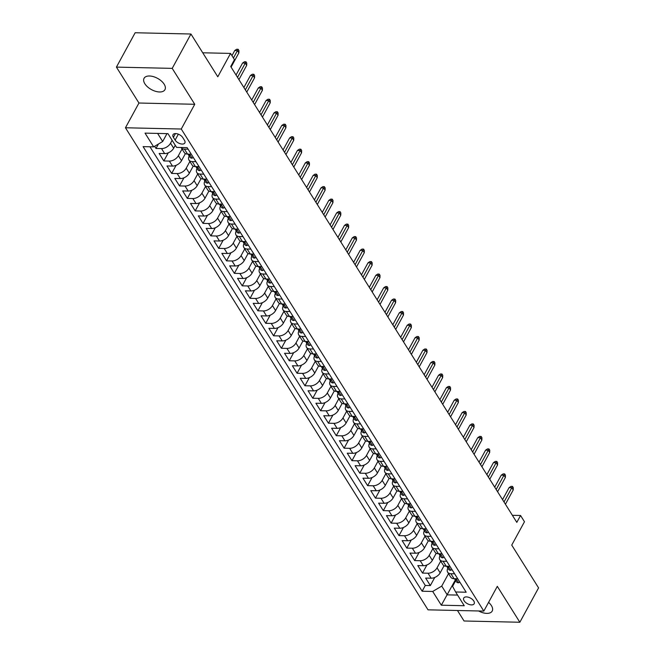 <?xml version="1.0" encoding="UTF-8"?>
<svg xmlns="http://www.w3.org/2000/svg" width="655" height="655" viewBox="0 0 655 655"><rect width="100%" height="100%" fill="white"/><g stroke="black" fill="none" stroke-linecap="round" stroke-linejoin="round"><path stroke-width="0.98" d="M478.641 610.976A11.888 6.394 -151.4 0 0 492.192 611.074A11.888 6.394 -151.4 0 0 491.406 605.605A11.888 6.394 -151.4 0 0 488.573 602.371M164.159 84.2A11.888 6.394 -151.4 0 0 153.45 76.651A11.888 6.394 -151.4 0 0 144.067 78.289A11.888 6.394 -151.4 0 0 144.853 83.766A11.888 6.394 -151.4 0 0 155.562 91.315A11.888 6.394 -151.4 0 0 164.945 89.669A11.888 6.394 -151.4 0 0 164.159 84.2M473.778 601.012A5.944 3.201 -151.4 0 0 468.431 597.237A5.944 3.201 -151.4 0 0 463.732 598.056A5.944 3.201 -151.4 0 0 464.125 600.791A5.944 3.201 -151.4 0 0 469.479 604.573A5.944 3.201 -151.4 0 0 474.171 603.746A5.944 3.201 -151.4 0 0 473.778 601.012M457.46 610.493L464.051 620.989L519.849 622.25L538.582 587.887L511.735 545.107L524.475 521.74L520.561 515.493L512.382 515.313M125.457 127.766L428.018 609.83L483.824 611.09L181.263 129.027L125.457 127.766L138.95 103.023L194.748 104.284L172.216 68.374L116.418 67.113L138.95 103.023M116.418 67.113L135.151 32.75L190.949 34.011L217.796 76.782L230.544 53.415L202.739 52.785M172.216 68.374L190.949 34.011M154.637 146.286L156.005 148.464L158.412 144.043M175.27 145.295L173.673 148.218A7.434 4.519 147.9 0 1 164.642 153.581L159.14 153.458L163.84 160.95L168.269 152.828M185.398 153.581L181.509 160.712A7.434 4.519 -32.1 0 1 172.478 166.075L166.976 165.952L171.675 173.444L176.105 165.322M193.233 166.075L189.352 173.198A7.434 4.519 -32.1 0 1 180.322 178.561L174.811 178.438L179.519 185.93L183.949 177.808M201.077 178.561L197.188 185.684A7.434 4.519 -32.1 0 1 188.157 191.047L182.655 190.924L187.355 198.416L191.784 190.294M208.912 191.047L205.023 198.178A7.434 4.519 -32.1 0 1 195.992 203.541L190.49 203.418L195.198 210.91L199.619 202.788M216.748 203.541L212.867 210.664A7.434 4.519 -32.1 0 1 203.836 216.027L198.326 215.904L203.034 223.396L207.463 215.274M224.591 216.027L220.702 223.15A7.434 4.519 -32.1 0 1 211.671 228.513L206.169 228.39L210.869 235.882L215.298 227.768M232.427 228.513L228.538 235.644A7.434 4.519 -32.1 0 1 219.515 241.007L214.005 240.884L218.713 248.376L223.134 240.254M240.262 241.007L236.381 248.13A7.434 4.519 -32.1 0 1 227.351 253.493L221.848 253.37L226.548 260.862L230.978 252.74M248.106 253.493L244.217 260.616A7.434 4.519 -32.1 0 1 235.186 265.979L229.684 265.856L234.384 273.348L238.813 265.234M255.941 265.987L252.06 273.11A7.434 4.519 -32.1 0 1 243.03 278.473L237.519 278.35L242.227 285.842L246.657 277.72M263.777 278.473L259.896 285.596A7.434 4.519 -32.1 0 1 250.865 290.959L245.363 290.836L250.063 298.328L254.492 290.206M271.62 290.959L267.731 298.082A7.434 4.519 -32.1 0 1 258.7 303.445L253.198 303.322L257.898 310.814L262.327 302.7M279.456 303.453L275.575 310.576A7.434 4.519 -32.1 0 1 266.544 315.939L261.034 315.816L265.742 323.308L270.171 315.186M287.291 315.939L283.41 323.062A7.434 4.519 -32.1 0 1 274.38 328.425L268.877 328.302L273.577 335.794L278.007 327.672M295.135 328.425L291.246 335.556A7.434 4.519 -32.1 0 1 282.215 340.911L276.713 340.788L281.413 348.28L285.842 340.166M302.97 340.919L299.089 348.042A7.434 4.519 -32.1 0 1 290.059 353.405L284.548 353.282L289.256 360.774L293.686 352.652M310.814 353.405L306.925 360.528A7.434 4.519 -32.1 0 1 297.894 365.891L292.392 365.768L297.092 373.26L301.521 365.138M318.649 365.891L314.76 373.023A7.434 4.519 -32.1 0 1 305.729 378.377L300.227 378.254L304.935 385.746L309.356 377.632M326.485 378.385L322.604 385.508A7.434 4.519 -32.1 0 1 313.573 390.871L308.063 390.748L312.771 398.24L317.2 390.118M334.328 390.871L330.439 397.994A7.434 4.519 -32.1 0 1 321.409 403.357L315.906 403.234L320.606 410.726L325.036 402.604M342.164 403.357L338.275 410.488A7.434 4.519 -32.1 0 1 329.252 415.843L323.742 415.72L328.45 423.212L332.871 415.098M349.999 415.851L346.118 422.974A7.434 4.519 -32.1 0 1 337.088 428.337L331.586 428.214L336.285 435.706L340.715 427.584M357.843 428.337L353.954 435.46A7.434 4.519 -32.1 0 1 344.923 440.823L339.421 440.7L344.121 448.192L348.55 440.07M365.678 440.823L361.797 447.954A7.434 4.519 -32.1 0 1 352.767 453.309L347.256 453.186L351.964 460.678L356.394 452.564M373.514 453.317L369.633 460.44A7.434 4.519 -32.1 0 1 360.602 465.803L355.1 465.68L359.8 473.172L364.229 465.05M381.357 465.803L377.468 472.926A7.434 4.519 -32.1 0 1 368.438 478.289L362.935 478.166L367.635 485.658L372.065 477.536M389.193 478.289L385.312 485.421A7.434 4.519 -32.1 0 1 376.281 490.775L370.771 490.652L375.479 498.144L379.908 490.03M397.028 490.783L393.147 497.906A7.434 4.519 -32.1 0 1 384.117 503.269L378.615 503.146L383.314 510.638L387.744 502.516M404.872 503.269L400.983 510.392A7.434 4.519 -32.1 0 1 391.952 515.755L386.45 515.632L391.15 523.124L395.579 515.002M412.707 515.755L408.826 522.886A7.434 4.519 -32.1 0 1 399.796 528.241L394.285 528.118L398.993 535.618L403.423 527.496M420.551 528.249L416.662 535.372A7.434 4.519 -32.1 0 1 407.631 540.735L402.129 540.612L406.829 548.104L411.258 539.982M428.386 540.735L424.497 547.858A7.434 4.519 -32.1 0 1 415.466 553.221L409.964 553.098L414.672 560.59L419.094 552.468M436.222 553.221L432.341 560.352A7.434 4.519 -32.1 0 1 423.31 565.715L417.8 565.584L422.508 573.084L426.937 564.962M230.544 53.415L234.457 59.662L230.716 66.532L516.811 522.371L520.561 515.493M173.395 137.345L175.122 140.088A5.756 3.095 -151.4 0 0 180.305 143.748A5.756 3.095 -151.4 0 0 184.849 142.954A5.756 3.095 -151.4 0 0 184.473 140.301L182.745 137.55A5.756 3.095 -151.4 0 0 177.562 133.898A5.756 3.095 -151.4 0 0 173.018 134.693A5.756 3.095 -151.4 0 0 173.395 137.345L175.45 133.579M455.7 580.641L452.589 586.348L455.626 591.981L466.18 592.226L187.133 147.629L176.58 147.383L167.958 133.653L145.033 133.129L153.655 146.867L143.101 146.63L422.147 591.228L432.701 591.465L441.732 586.102L447.218 594.846L457.567 595.084M455.626 591.981L464.248 605.719L441.323 605.204L432.701 591.465M440.7 561.122L437.041 567.844A7.434 4.519 147.9 0 1 428.01 573.207L422.508 573.084M444.065 565.715L440.176 572.838L437.041 567.844M432.865 548.636L429.205 555.35A7.434 4.519 147.9 0 1 420.174 560.713L414.672 560.59M425.029 536.15L421.361 542.864A7.434 4.519 147.9 0 1 412.331 548.227L406.829 548.104M417.186 523.656L413.526 530.378A7.434 4.519 147.9 0 1 404.495 535.741L398.993 535.618M409.35 511.17L405.691 517.884A7.434 4.519 147.9 0 1 396.66 523.247L391.15 523.124M401.515 498.684L397.847 505.398A7.434 4.519 147.9 0 1 388.816 510.761L383.314 510.638M393.671 486.19L390.012 492.912A7.434 4.519 147.9 0 1 380.981 498.275L375.479 498.144M385.836 473.704L382.176 480.418A7.434 4.519 147.9 0 1 373.145 485.781L367.635 485.658M378 461.218L374.332 467.932A7.434 4.519 147.9 0 1 365.302 473.295L359.8 473.172M370.157 448.724L366.497 455.446A7.434 4.519 147.9 0 1 357.466 460.809L351.964 460.678M362.321 436.238L358.662 442.952A7.434 4.519 147.9 0 1 349.631 448.315L344.121 448.192M354.486 423.752L350.818 430.466A7.434 4.519 147.9 0 1 341.787 435.829L336.285 435.706M346.642 411.258L342.983 417.98A7.434 4.519 147.9 0 1 333.952 423.343L328.45 423.212M338.807 398.772L335.147 405.486A7.434 4.519 147.9 0 1 326.116 410.849L320.606 410.726M330.963 386.286L327.303 393A7.434 4.519 147.9 0 1 318.273 398.363L312.771 398.24M323.128 373.792L319.468 380.514A7.434 4.519 147.9 0 1 310.437 385.877L304.935 385.746M315.292 361.306L311.624 368.02A7.434 4.519 147.9 0 1 302.594 373.383L297.092 373.26M307.449 348.82L303.789 355.534A7.434 4.519 147.9 0 1 294.758 360.897L289.256 360.774M299.613 336.326L295.954 343.048A7.434 4.519 147.9 0 1 286.923 348.411L281.413 348.28M291.778 323.84L288.11 330.554A7.434 4.519 147.9 0 1 279.079 335.917L273.577 335.794M283.934 311.354L280.274 318.068A7.434 4.519 147.9 0 1 271.244 323.431L265.742 323.308M276.099 298.86L272.439 305.582A7.434 4.519 147.9 0 1 263.408 310.945L257.898 310.814M268.263 286.374L264.595 293.088A7.434 4.519 147.9 0 1 255.565 298.451L250.063 298.328M260.42 273.888L256.76 280.602A7.434 4.519 147.9 0 1 247.729 285.965L242.227 285.842M252.584 261.394L248.925 268.116A7.434 4.519 147.9 0 1 239.894 273.479L234.384 273.348M244.749 248.908L241.081 255.622A7.434 4.519 147.9 0 1 232.05 260.985L226.548 260.862M236.905 236.422L233.245 243.136A7.434 4.519 147.9 0 1 224.215 248.499L218.713 248.376M229.07 223.928L225.41 230.65A7.434 4.519 147.9 0 1 216.379 236.013L210.869 235.882M221.226 211.442L217.566 218.156A7.434 4.519 147.9 0 1 208.536 223.519L203.034 223.396M213.391 198.956L209.731 205.67A7.434 4.519 147.9 0 1 200.7 211.033L195.198 210.91M205.555 186.462L201.887 193.184A7.434 4.519 147.9 0 1 192.857 198.547L187.355 198.416M197.712 173.976L194.052 180.69A7.434 4.519 147.9 0 1 185.021 186.053L179.519 185.93M189.876 161.49L186.216 168.204A7.434 4.519 147.9 0 1 177.186 173.567L171.675 173.444M182.041 148.996L178.373 155.718A7.434 4.519 147.9 0 1 169.342 161.081L163.84 160.95M172.134 140.301L170.537 143.224A7.434 4.519 147.9 0 1 161.507 148.587L156.005 148.464M149.97 146.785L425.292 585.455L430.343 585.57L434.773 577.448M440.176 572.838A7.434 4.519 -32.1 0 1 431.146 578.201L425.644 578.078L430.343 585.57M191.252 154.187L187.567 154.105A7.434 4.519 147.9 0 1 184.268 152.549L181.132 147.555A7.434 4.519 147.9 0 1 181.091 147.49M188.116 149.193L184.432 149.111A7.434 4.519 147.9 0 1 181.132 147.555M195.96 161.679L192.267 161.597A7.434 4.519 147.9 0 1 188.976 160.049A7.434 4.519 147.9 0 1 189.197 156.029M188.976 160.049L192.111 165.044A7.434 4.519 -32.1 0 0 195.403 166.591L199.095 166.673M203.795 174.165L200.111 174.083A7.434 4.519 147.9 0 1 196.811 172.535A7.434 4.519 147.9 0 1 197.032 168.515M196.811 172.535L199.947 177.53A7.434 4.519 -32.1 0 0 203.238 179.077L206.931 179.159M211.631 186.659L207.946 186.577A7.434 4.519 147.9 0 1 204.647 185.021A7.434 4.519 147.9 0 1 204.876 181.009M204.647 185.021L207.782 190.016A7.434 4.519 -32.1 0 0 211.082 191.571L214.766 191.653M219.474 199.145L215.782 199.063A7.434 4.519 147.9 0 1 212.49 197.515A7.434 4.519 147.9 0 1 212.711 193.495M212.49 197.515L215.626 202.51A7.434 4.519 -32.1 0 0 218.917 204.057L222.61 204.139M227.31 211.631L223.625 211.549A7.434 4.519 147.9 0 1 220.326 210.001A7.434 4.519 147.9 0 1 220.547 205.981M220.326 210.001L223.461 214.996A7.434 4.519 -32.1 0 0 226.761 216.543L230.445 216.625M235.145 224.125L231.461 224.043A7.434 4.519 147.9 0 1 228.161 222.487A7.434 4.519 147.9 0 1 228.39 218.475M228.161 222.487L231.297 227.49A7.434 4.519 -32.1 0 0 234.596 229.037L238.281 229.119M242.989 236.611L239.296 236.529A7.434 4.519 147.9 0 1 236.005 234.981A7.434 4.519 147.9 0 1 236.226 230.961M236.005 234.981L239.14 239.976A7.434 4.519 -32.1 0 0 242.432 241.523L246.124 241.605M250.824 249.096L247.14 249.015A7.434 4.519 147.9 0 1 243.84 247.467A7.434 4.519 147.9 0 1 244.069 243.447M243.84 247.467L246.976 252.462A7.434 4.519 -32.1 0 0 250.275 254.009L253.96 254.099M258.659 261.591L254.975 261.509A7.434 4.519 147.9 0 1 251.684 259.953A7.434 4.519 147.9 0 1 251.905 255.941M251.684 259.953L254.82 264.956A7.434 4.519 -32.1 0 0 258.111 266.503L261.795 266.585M266.503 274.077L262.811 273.995A7.434 4.519 147.9 0 1 259.519 272.447A7.434 4.519 147.9 0 1 259.74 268.427M259.519 272.447L262.655 277.442A7.434 4.519 -32.1 0 0 265.946 278.989L269.639 279.071M274.339 286.562L270.654 286.481A7.434 4.519 147.9 0 1 267.355 284.933A7.434 4.519 147.9 0 1 267.584 280.913M267.355 284.933L270.49 289.928A7.434 4.519 -32.1 0 0 273.79 291.475L277.474 291.565M282.182 299.057L278.49 298.975A7.434 4.519 147.9 0 1 275.198 297.419A7.434 4.519 147.9 0 1 275.419 293.407M275.198 297.419L278.334 302.422A7.434 4.519 -32.1 0 0 281.625 303.969L285.31 304.051M290.018 311.543L286.325 311.461A7.434 4.519 147.9 0 1 283.034 309.913A7.434 4.519 147.9 0 1 283.255 305.893M283.034 309.913L286.169 314.908A7.434 4.519 -32.1 0 0 289.461 316.455L293.153 316.537M297.853 324.029L294.169 323.947A7.434 4.519 147.9 0 1 290.869 322.399A7.434 4.519 147.9 0 1 291.098 318.379M290.869 322.399L294.005 327.394A7.434 4.519 -32.1 0 0 297.305 328.941L300.989 329.031M305.697 336.523L302.004 336.441A7.434 4.519 147.9 0 1 298.713 334.885A7.434 4.519 147.9 0 1 298.934 330.873M298.713 334.885L301.849 339.888A7.434 4.519 -32.1 0 0 305.14 341.435L308.832 341.517M313.532 349.009L309.848 348.927A7.434 4.519 147.9 0 1 306.548 347.379A7.434 4.519 147.9 0 1 306.769 343.359M306.548 347.379L309.684 352.374A7.434 4.519 -32.1 0 0 312.975 353.921L316.668 354.003M321.368 361.494L317.683 361.413A7.434 4.519 147.9 0 1 314.384 359.865A7.434 4.519 147.9 0 1 314.613 355.845M314.384 359.865L317.519 364.86A7.434 4.519 -32.1 0 0 320.819 366.407L324.503 366.497M329.211 373.989L325.519 373.907A7.434 4.519 147.9 0 1 322.227 372.351A7.434 4.519 147.9 0 1 322.448 368.339M322.227 372.351L325.363 377.354A7.434 4.519 -32.1 0 0 328.654 378.901L332.347 378.983M337.047 386.475L333.362 386.393A7.434 4.519 147.9 0 1 330.063 384.845A7.434 4.519 147.9 0 1 330.284 380.825M330.063 384.845L333.198 389.84A7.434 4.519 -32.1 0 0 336.498 391.387L340.182 391.469M344.882 398.96L341.198 398.879A7.434 4.519 147.9 0 1 337.898 397.331A7.434 4.519 147.9 0 1 338.127 393.311M337.898 397.331L341.034 402.326A7.434 4.519 -32.1 0 0 344.334 403.873L348.018 403.963M352.726 411.455L349.033 411.373A7.434 4.519 147.9 0 1 345.742 409.817A7.434 4.519 147.9 0 1 345.963 405.805M345.742 409.817L348.878 414.82A7.434 4.519 -32.1 0 0 352.169 416.367L355.861 416.449M360.561 423.941L356.877 423.859A7.434 4.519 147.9 0 1 353.577 422.311A7.434 4.519 147.9 0 1 353.806 418.291M353.577 422.311L356.713 427.306A7.434 4.519 -32.1 0 0 360.013 428.853L363.697 428.935M368.397 436.426L364.712 436.345A7.434 4.519 147.9 0 1 361.421 434.797A7.434 4.519 147.9 0 1 361.642 430.777M361.421 434.797L364.557 439.792A7.434 4.519 -32.1 0 0 367.848 441.339L371.532 441.429M376.24 448.921L372.548 448.839A7.434 4.519 147.9 0 1 369.256 447.283A7.434 4.519 147.9 0 1 369.477 443.271M369.256 447.283L372.392 452.286A7.434 4.519 -32.1 0 0 375.683 453.833L379.376 453.915M384.076 461.407L380.391 461.325A7.434 4.519 147.9 0 1 377.092 459.777A7.434 4.519 147.9 0 1 377.321 455.757M377.092 459.777L380.227 464.772A7.434 4.519 -32.1 0 0 383.527 466.319L387.211 466.401M391.919 473.892L388.227 473.811A7.434 4.519 147.9 0 1 384.935 472.263A7.434 4.519 147.9 0 1 385.156 468.243M384.935 472.263L388.071 477.258A7.434 4.519 -32.1 0 0 391.363 478.805L395.047 478.895M399.755 486.387L396.062 486.305A7.434 4.519 147.9 0 1 392.771 484.749A7.434 4.519 147.9 0 1 392.992 480.737M392.771 484.749L395.907 489.752A7.434 4.519 -32.1 0 0 399.198 491.299L402.89 491.381M407.59 498.873L403.906 498.791A7.434 4.519 147.9 0 1 400.606 497.243A7.434 4.519 147.9 0 1 400.835 493.223M400.606 497.243L403.742 502.238A7.434 4.519 -32.1 0 0 407.042 503.785L410.726 503.867M415.434 511.358L411.741 511.277A7.434 4.519 147.9 0 1 408.45 509.729A7.434 4.519 147.9 0 1 408.671 505.709M408.45 509.729L411.586 514.724A7.434 4.519 -32.1 0 0 414.877 516.271L418.57 516.361M423.269 523.853L419.585 523.771A7.434 4.519 147.9 0 1 416.285 522.215A7.434 4.519 147.9 0 1 416.506 518.203M416.285 522.215L419.421 527.218A7.434 4.519 -32.1 0 0 422.712 528.765L426.405 528.847M431.105 536.339L427.42 536.257A7.434 4.519 147.9 0 1 424.121 534.709A7.434 4.519 147.9 0 1 424.35 530.689M424.121 534.709L427.257 539.704A7.434 4.519 -32.1 0 0 430.556 541.251L434.24 541.333M438.948 548.825L435.256 548.743A7.434 4.519 147.9 0 1 431.964 547.195A7.434 4.519 147.9 0 1 432.185 543.175M431.964 547.195L435.1 552.19A7.434 4.519 -32.1 0 0 438.392 553.737L442.084 553.827M446.784 561.319L443.099 561.237A7.434 4.519 147.9 0 1 439.8 559.681A7.434 4.519 147.9 0 1 440.021 555.669M439.8 559.681L442.936 564.684A7.434 4.519 -32.1 0 0 446.235 566.231L449.919 566.313M454.619 573.805L450.935 573.723A7.434 4.519 147.9 0 1 447.635 572.175A7.434 4.519 147.9 0 1 447.864 568.155M447.635 572.175L450.771 577.17A7.434 4.519 -32.1 0 0 454.071 578.717L457.755 578.799M157.609 133.415L162.686 141.505L153.655 146.867M166.984 133.628L162.686 141.505M194.748 104.284L181.263 129.027M519.849 622.25L497.309 586.348L483.824 611.09M455.307 580.011L441.323 605.204M448.544 573.616L441.732 586.102M425.292 585.455L422.147 591.228M233.426 58.008L237.462 50.599L234.752 50.533L236.643 49.264L238.15 49.297L237.462 50.599L238.878 52.842L231.084 67.129M234.752 50.533L231.952 55.667M238.15 49.297L238.936 50.541L238.878 52.842M193.331 157.495L192.021 158.191A4.921 2.997 147.9 0 1 189.909 157.167L188.419 154.793A4.921 2.997 -32.1 0 0 189.492 155.62L189.925 155.538M189.819 155.022L189.492 155.62L188.55 154.121M188.165 154.113A4.921 2.997 -32.1 0 0 188.419 154.793M237.511 77.372L245.306 63.085L242.587 63.027L244.479 61.75L245.985 61.783L245.306 63.085L246.714 65.336L238.928 79.615M242.587 63.027L236.046 75.03M245.985 61.783L246.771 63.036L246.714 65.336M201.167 169.989L199.857 170.677A4.921 2.997 147.9 0 1 197.753 169.653L196.263 167.279A4.921 2.997 -32.1 0 0 197.327 168.114L197.761 168.032M197.654 167.508L197.327 168.114L196.385 166.616M196.001 166.607A4.921 2.997 -32.1 0 0 196.263 167.279M245.355 89.858L253.141 75.579L250.431 75.513L252.314 74.236L253.829 74.277L253.141 75.579L254.549 77.822L246.763 92.109M250.431 75.513L243.881 87.516M253.829 74.277L254.607 75.521L254.549 77.822M209.011 182.475L207.692 183.171A4.921 2.997 147.9 0 1 205.588 182.147L204.098 179.773A4.921 2.997 -32.1 0 0 205.171 180.6L205.605 180.518M205.498 180.002L205.171 180.6L204.229 179.102M203.836 179.093A4.921 2.997 -32.1 0 0 204.098 179.773M253.19 102.352L260.977 88.065L258.267 87.999L260.158 86.73L261.664 86.763L260.977 88.065L262.393 90.308L254.598 104.595M258.267 87.999L251.725 100.002M261.664 86.763L262.45 88.007L262.393 90.308M216.846 194.961L215.536 195.657A4.921 2.997 147.9 0 1 213.424 194.633L211.933 192.259A4.921 2.997 -32.1 0 0 213.006 193.086L213.44 193.004M213.333 192.488L213.006 193.086L212.064 191.588M211.68 191.579A4.921 2.997 -32.1 0 0 211.933 192.259M261.034 114.838L268.82 100.551L266.102 100.493L267.993 99.216L269.5 99.249L268.82 100.551L270.228 102.802L262.442 117.081M266.102 100.493L259.56 112.496M269.5 99.249L270.286 100.502L270.228 102.802M224.681 207.455L223.371 208.143A4.921 2.997 147.9 0 1 221.267 207.119L219.777 204.745A4.921 2.997 -32.1 0 0 220.841 205.58L221.275 205.498M221.169 204.974L220.841 205.58L219.9 204.082M219.515 204.073A4.921 2.997 -32.1 0 0 219.777 204.745M268.869 127.324L276.656 113.045L273.946 112.979L275.837 111.702L277.343 111.743L276.656 113.045L278.064 115.288L270.278 129.575M273.946 112.979L267.396 124.982M277.343 111.743L278.121 112.987L278.064 115.288M232.525 219.941L231.207 220.637A4.921 2.997 147.9 0 1 229.103 219.613L227.612 217.239A4.921 2.997 -32.1 0 0 228.685 218.066L229.119 217.984M229.013 217.468L228.685 218.066L227.744 216.568M227.351 216.559A4.921 2.997 -32.1 0 0 227.612 217.239M276.705 139.818L284.491 125.531L281.781 125.465L283.672 124.196L285.179 124.229L284.491 125.531L285.907 127.774L278.121 142.061M281.781 125.465L275.239 137.468M285.179 124.229L285.965 125.473L285.907 127.774M240.36 232.427L239.05 233.123A4.921 2.997 147.9 0 1 236.938 232.099L235.448 229.725A4.921 2.997 -32.1 0 0 236.52 230.552L236.954 230.47M236.848 229.954L236.52 230.552L235.579 229.053M235.194 229.045A4.921 2.997 -32.1 0 0 235.448 229.725M284.548 152.304L292.335 138.017L289.616 137.959L291.508 136.682L293.014 136.715L292.335 138.017L293.743 140.268L285.957 154.547M289.616 137.959L283.075 149.962M293.014 136.715L293.8 137.968L293.743 140.268M248.204 244.921L246.886 245.609A4.921 2.997 147.9 0 1 244.782 244.585L243.292 242.211A4.921 2.997 -32.1 0 0 244.356 243.046L244.79 242.964M244.683 242.44L244.356 243.046L243.423 241.548M243.03 241.539A4.921 2.997 -32.1 0 0 243.292 242.211M292.384 164.79L300.17 150.511L297.46 150.445L299.351 149.168L300.858 149.209L300.17 150.511L301.587 152.754L293.792 167.041M297.46 150.445L290.91 162.448M300.858 149.209L301.644 150.453L301.587 152.754M256.04 257.407L254.73 258.103A4.921 2.997 147.9 0 1 252.617 257.079L251.127 254.705A4.921 2.997 -32.1 0 0 252.2 255.532L252.633 255.45M252.527 254.934L252.2 255.532L251.258 254.034M250.873 254.025A4.921 2.997 -32.1 0 0 251.127 254.705M300.219 177.284L308.014 162.997L305.296 162.931L307.187 161.662L308.693 161.695L308.014 162.997L309.422 165.24L301.636 179.527M305.296 162.931L298.754 174.934M308.693 161.695L309.479 162.939L309.422 165.24M263.875 269.893L262.565 270.589A4.921 2.997 147.9 0 1 260.453 269.565L258.971 267.191A4.921 2.997 -32.1 0 0 260.035 268.018L260.469 267.936M260.363 267.42L260.035 268.018L259.093 266.519M258.709 266.511A4.921 2.997 -32.1 0 0 258.971 267.191M308.063 189.77L315.849 175.483L313.131 175.425L315.022 174.148L316.537 174.181L315.849 175.483L317.257 177.734L309.471 192.013M313.131 175.425L306.589 187.428M316.537 174.181L317.315 175.434L317.257 177.734M271.719 282.387L270.4 283.075A4.921 2.997 147.9 0 1 268.296 282.051L266.806 279.677A4.921 2.997 -32.1 0 0 267.87 280.512L268.313 280.43M268.198 279.906L267.87 280.512L266.937 279.014M266.544 279.005A4.921 2.997 -32.1 0 0 266.806 279.677M315.898 202.256L323.685 187.977L320.975 187.911L322.866 186.634L324.372 186.675L323.685 187.977L325.101 190.22L317.307 204.507M320.975 187.911L314.425 199.914M324.372 186.675L325.158 187.919L325.101 190.22M279.554 294.873L278.244 295.569A4.921 2.997 147.9 0 1 276.132 294.545L274.642 292.171A4.921 2.997 -32.1 0 0 275.714 292.998L276.148 292.916M276.042 292.4L275.714 292.998L274.773 291.5M274.388 291.491A4.921 2.997 -32.1 0 0 274.642 292.171M323.734 214.75L331.528 200.463L328.81 200.397L330.701 199.128L332.208 199.161L331.528 200.463L332.936 202.706L325.15 216.993M328.81 200.397L322.268 212.4M332.208 199.161L332.994 200.405L332.936 202.706M287.389 307.359L286.079 308.055A4.921 2.997 147.9 0 1 283.967 307.031L282.485 304.657A4.921 2.997 -32.1 0 0 283.549 305.484L283.983 305.402M283.877 304.886L283.549 305.484L282.608 303.985M282.223 303.977A4.921 2.997 -32.1 0 0 282.485 304.657M331.577 227.236L339.364 212.949L336.645 212.891L338.537 211.614L340.051 211.647L339.364 212.949L340.772 215.2L332.986 229.487M336.645 212.891L330.104 224.894M340.051 211.647L340.829 212.9L340.772 215.2M295.233 319.853L293.915 320.541A4.921 2.997 147.9 0 1 291.811 319.517L290.321 317.143A4.921 2.997 -32.1 0 0 291.393 317.978L291.827 317.896M291.721 317.372L291.393 317.978L290.452 316.48M290.059 316.471A4.921 2.997 -32.1 0 0 290.321 317.143M339.413 239.722L347.199 225.443L344.489 225.377L346.38 224.1L347.887 224.141L347.199 225.443L348.616 227.686L340.821 241.973M344.489 225.377L337.939 237.38M347.887 224.141L348.673 225.385L348.616 227.686M303.069 332.339L301.758 333.035A4.921 2.997 147.9 0 1 299.646 332.011L298.156 329.637A4.921 2.997 -32.1 0 0 299.229 330.464L299.662 330.382M299.556 329.866L299.229 330.464L298.287 328.966M297.902 328.957A4.921 2.997 -32.1 0 0 298.156 329.637M347.248 252.216L355.043 237.929L352.325 237.863L354.216 236.594L355.722 236.627L355.043 237.929L356.451 240.172L348.665 254.459M352.325 237.863L345.783 249.866M355.722 236.627L356.508 237.871L356.451 240.172M310.904 344.825L309.594 345.521A4.921 2.997 147.9 0 1 307.49 344.497L306 342.123A4.921 2.997 -32.1 0 0 307.064 342.95L307.498 342.868M307.392 342.352L307.064 342.95L306.122 341.452M305.738 341.443A4.921 2.997 -32.1 0 0 306 342.123M355.092 264.702L362.878 250.415L360.168 250.357L362.051 249.08L363.566 249.113L362.878 250.415L364.286 252.666L356.5 266.953M360.168 250.357L353.618 262.36M363.566 249.113L364.344 250.366L364.286 252.666M318.748 357.319L317.429 358.007A4.921 2.997 147.9 0 1 315.325 356.983L313.835 354.617A4.921 2.997 -32.1 0 0 314.908 355.444L315.342 355.362M315.235 354.838L314.908 355.444L313.966 353.946M313.573 353.937A4.921 2.997 -32.1 0 0 313.835 354.617M362.927 277.188L370.714 262.909L368.004 262.843L369.895 261.566L371.401 261.607L370.714 262.909L372.13 265.152L364.336 279.439M368.004 262.843L361.462 274.846M371.401 261.607L372.187 262.851L372.13 265.152M326.583 369.805L325.273 370.501A4.921 2.997 147.9 0 1 323.161 369.477L321.671 367.103A4.921 2.997 -32.1 0 0 322.743 367.93L323.177 367.848M323.071 367.332L322.743 367.93L321.802 366.432M321.417 366.423A4.921 2.997 -32.1 0 0 321.671 367.103M370.771 289.682L378.557 275.395L375.839 275.329L377.73 274.06L379.237 274.093L378.557 275.395L379.965 277.638L372.179 291.925M375.839 275.329L369.297 287.332M379.237 274.093L380.023 275.337L379.965 277.638M334.418 382.291L333.108 382.987A4.921 2.997 147.9 0 1 331.004 381.963L329.514 379.589A4.921 2.997 -32.1 0 0 330.578 380.416L331.012 380.342M330.906 379.818L330.578 380.416L329.637 378.918M329.252 378.909A4.921 2.997 -32.1 0 0 329.514 379.589M378.606 302.168L386.393 287.881L383.683 287.823L385.574 286.546L387.08 286.579L386.393 287.881L387.801 290.132L380.015 304.419M383.683 287.823L377.133 299.826M387.08 286.579L387.858 287.832L387.801 290.132M342.262 394.785L340.944 395.473A4.921 2.997 147.9 0 1 338.84 394.449L337.35 392.083A4.921 2.997 -32.1 0 0 338.422 392.91L338.856 392.828M338.75 392.304L338.422 392.91L337.481 391.412M337.088 391.403A4.921 2.997 -32.1 0 0 337.35 392.083M386.442 314.654L394.228 300.375L391.518 300.309L393.409 299.032L394.916 299.073L394.228 300.375L395.645 302.618L387.858 316.905M391.518 300.309L384.976 312.312M394.916 299.073L395.702 300.317L395.645 302.618M350.098 407.271L348.787 407.967A4.921 2.997 147.9 0 1 346.675 406.943L345.185 404.569A4.921 2.997 -32.1 0 0 346.258 405.396L346.691 405.314M346.585 404.798L346.258 405.396L345.316 403.898M344.931 403.889A4.921 2.997 -32.1 0 0 345.185 404.569M394.285 327.148L402.072 312.861L399.353 312.795L401.245 311.526L402.751 311.559L402.072 312.861L403.48 315.104L395.694 329.391M399.353 312.795L392.812 324.798M402.751 311.559L403.537 312.812L403.48 315.104M357.941 419.757L356.623 420.453A4.921 2.997 147.9 0 1 354.519 419.429L353.029 417.055A4.921 2.997 -32.1 0 0 354.093 417.882L354.527 417.808M354.421 417.284L354.093 417.882L353.16 416.383M352.767 416.375A4.921 2.997 -32.1 0 0 353.029 417.055M402.121 339.634L409.907 325.347L407.197 325.289L409.088 324.012L410.595 324.045L409.907 325.347L411.324 327.598L403.529 341.885M407.197 325.289L400.647 337.292M410.595 324.045L411.381 325.298L411.324 327.598M365.777 432.251L364.467 432.939A4.921 2.997 147.9 0 1 362.354 431.915L360.864 429.549A4.921 2.997 -32.1 0 0 361.937 430.376L362.371 430.294M362.264 429.77L361.937 430.376L360.995 428.878M360.61 428.869A4.921 2.997 -32.1 0 0 360.864 429.549M409.956 352.12L417.751 337.841L415.033 337.775L416.924 336.498L418.43 336.539L417.751 337.841L419.159 340.084L411.373 354.371M415.033 337.775L408.491 349.778M418.43 336.539L419.216 337.784L419.159 340.084M373.612 444.737L372.302 445.433A4.921 2.997 147.9 0 1 370.19 444.409L368.708 442.035A4.921 2.997 -32.1 0 0 369.772 442.862L370.206 442.78M370.1 442.264L369.772 442.862L368.831 441.364M368.446 441.355A4.921 2.997 -32.1 0 0 368.708 442.035M417.8 364.614L425.586 350.327L422.868 350.261L424.759 348.992L426.274 349.025L425.586 350.327L426.994 352.57L419.208 366.857M422.868 350.261L416.326 362.264M426.274 349.025L427.052 350.278L426.994 352.57M381.456 457.223L380.137 457.919A4.921 2.997 147.9 0 1 378.033 456.895L376.543 454.521A4.921 2.997 -32.1 0 0 377.607 455.348L378.05 455.274M377.935 454.75L377.607 455.348L376.674 453.85M376.281 453.841A4.921 2.997 -32.1 0 0 376.543 454.521M425.635 377.1L433.422 362.813L430.712 362.755L432.603 361.478L434.109 361.511L433.422 362.813L434.838 365.064L427.044 379.351M430.712 362.755L424.162 374.758M434.109 361.511L434.895 362.764L434.838 365.064M389.291 469.717L387.981 470.405A4.921 2.997 147.9 0 1 385.869 469.381L384.379 467.015A4.921 2.997 -32.1 0 0 385.451 467.842L385.885 467.76M385.779 467.236L385.451 467.842L384.51 466.344M384.125 466.335A4.921 2.997 -32.1 0 0 384.379 467.015M433.471 389.586L441.265 375.307L438.547 375.241L440.438 373.964L441.945 374.005L441.265 375.307L442.674 377.55L434.887 391.837M438.547 375.241L432.005 387.244M441.945 374.005L442.731 375.25L442.674 377.55M397.127 482.203L395.816 482.899A4.921 2.997 147.9 0 1 393.704 481.875L392.222 479.501A4.921 2.997 -32.1 0 0 393.287 480.328L393.72 480.246M393.614 479.73L393.287 480.328L392.345 478.83M391.96 478.821A4.921 2.997 -32.1 0 0 392.222 479.501M441.314 402.08L449.101 387.793L446.383 387.727L448.274 386.458L449.788 386.491L449.101 387.793L450.509 390.036L442.723 404.323M446.383 387.727L439.841 399.73M449.788 386.491L450.566 387.744L450.509 390.036M404.97 494.689L403.652 495.385A4.921 2.997 147.9 0 1 401.548 494.361L400.058 491.987A4.921 2.997 -32.1 0 0 401.13 492.814L401.564 492.74M401.458 492.216L401.13 492.814L400.189 491.316M399.796 491.307A4.921 2.997 -32.1 0 0 400.058 491.987M449.15 414.566L456.936 400.279L454.226 400.221L456.117 398.944L457.624 398.977L456.936 400.279L458.353 402.53L450.558 416.817M454.226 400.221L447.676 412.224M457.624 398.977L458.41 400.23L458.353 402.53M412.806 507.183L411.496 507.871A4.921 2.997 147.9 0 1 409.383 506.847L407.893 504.481A4.921 2.997 -32.1 0 0 408.966 505.308L409.4 505.226M409.293 504.702L408.966 505.308L408.024 503.81M407.639 503.801A4.921 2.997 -32.1 0 0 407.893 504.481M456.985 427.052L464.78 412.773L462.062 412.707L463.953 411.438L465.459 411.471L464.78 412.773L466.188 415.016L458.402 429.303M462.062 412.707L455.52 424.71M465.459 411.471L466.245 412.715L466.188 415.016M420.641 519.669L419.331 520.365A4.921 2.997 147.9 0 1 417.227 519.341L415.737 516.967A4.921 2.997 -32.1 0 0 416.801 517.794L417.235 517.712M417.129 517.196L416.801 517.794L415.86 516.296M415.475 516.287A4.921 2.997 -32.1 0 0 415.737 516.967M464.829 439.546L472.615 425.259L469.905 425.193L471.788 423.924L473.303 423.957L472.615 425.259L474.024 427.502L466.237 441.789M469.905 425.193L463.355 437.196M473.303 423.957L474.081 425.21L474.024 427.502M428.485 532.155L427.166 532.851A4.921 2.997 147.9 0 1 425.062 531.827L423.572 529.453A4.921 2.997 -32.1 0 0 424.645 530.28L425.079 530.206M424.972 529.682L424.645 530.28L423.703 528.782M423.31 528.773A4.921 2.997 -32.1 0 0 423.572 529.453M472.664 452.032L480.451 437.745L477.741 437.687L479.632 436.41L481.138 436.443L480.451 437.745L481.867 439.996L474.073 454.283M477.741 437.687L471.199 449.69M481.138 436.443L481.924 437.696L481.867 439.996M436.32 544.649L435.01 545.337A4.921 2.997 147.9 0 1 432.898 544.313L431.408 541.947A4.921 2.997 -32.1 0 0 432.48 542.774L432.914 542.692M432.808 542.168L432.48 542.774L431.539 541.276M431.154 541.267A4.921 2.997 -32.1 0 0 431.408 541.947M480.508 464.518L488.294 450.239L485.576 450.173L487.467 448.904L488.974 448.937L488.294 450.239L489.703 452.482L481.916 466.769M485.576 450.173L479.034 462.176M488.974 448.937L489.76 450.182L489.703 452.482M444.156 557.135L442.845 557.831A4.921 2.997 147.9 0 1 440.741 556.807L439.251 554.433A4.921 2.997 -32.1 0 0 440.316 555.26L440.75 555.178M440.643 554.662L440.316 555.26L439.374 553.762M438.989 553.753A4.921 2.997 -32.1 0 0 439.251 554.433M488.343 477.012L496.13 462.725L493.42 462.659L495.311 461.39L496.817 461.423L496.13 462.725L497.538 464.968L489.752 479.255M493.42 462.659L486.87 474.662M496.817 461.423L497.595 462.676L497.538 464.968M451.999 569.621L450.681 570.317A4.921 2.997 147.9 0 1 448.577 569.293L447.087 566.919A4.921 2.997 -32.1 0 0 448.159 567.746L448.593 567.672M448.487 567.148L448.159 567.746L447.218 566.248M446.825 566.239A4.921 2.997 -32.1 0 0 447.087 566.919M496.179 489.498L503.965 475.211L501.255 475.153L503.146 473.876L504.653 473.909L503.965 475.211L505.382 477.462L497.595 491.749M501.255 475.153L494.713 487.156M504.653 473.909L505.439 475.162L505.382 477.462M459.835 582.115L458.525 582.803A4.921 2.997 147.9 0 1 456.412 581.779L454.922 579.413A4.921 2.997 -32.1 0 0 455.995 580.24L456.429 580.158M456.322 579.634L455.995 580.24L455.053 578.742M454.668 578.733A4.921 2.997 -32.1 0 0 454.922 579.413M504.022 501.984L511.809 487.705L509.091 487.639L510.982 486.37L512.488 486.403L511.809 487.705L513.217 489.948L505.431 504.235M509.091 487.639L502.549 499.642M512.488 486.403L513.274 487.647L513.217 489.948M432.341 560.352L429.205 555.35M424.497 547.858L421.361 542.864M416.662 535.372L413.526 530.378M408.826 522.886L405.691 517.884M400.983 510.392L397.847 505.398M393.147 497.906L390.012 492.912M385.312 485.421L382.176 480.418M377.468 472.926L374.332 467.932M369.633 460.44L366.497 455.446M361.797 447.954L358.662 442.952M353.954 435.46L350.818 430.466M346.118 422.974L342.983 417.98M338.275 410.488L335.147 405.486M330.439 397.994L327.303 393M322.604 385.508L319.468 380.514M314.76 373.023L311.624 368.02M306.925 360.528L303.789 355.534M299.089 348.042L295.954 343.048M291.246 335.556L288.11 330.554M283.41 323.062L280.274 318.068M275.575 310.576L272.439 305.582M267.731 298.082L264.595 293.088M259.896 285.596L256.76 280.602M252.06 273.11L248.925 268.116M244.217 260.616L241.081 255.622M236.381 248.13L233.245 243.136M228.538 235.644L225.41 230.65M220.702 223.15L217.566 218.156M212.867 210.664L209.731 205.67M205.023 198.178L201.887 193.184M197.188 185.684L194.052 180.69M189.352 173.198L186.216 168.204M181.509 160.712L178.373 155.718M173.673 148.218L170.537 143.224M164.642 153.581L161.507 148.587M431.146 578.201L428.01 573.207M423.31 565.715L420.174 560.713M415.466 553.221L412.331 548.227M407.631 540.735L404.495 535.741M399.796 528.241L396.66 523.247M391.952 515.755L388.816 510.761M384.117 503.269L380.981 498.275M376.281 490.775L373.145 485.781M368.438 478.289L365.302 473.295M360.602 465.803L357.466 460.809M352.767 453.309L349.631 448.315M344.923 440.823L341.787 435.829M337.088 428.337L333.952 423.343M329.252 415.843L326.116 410.849M321.409 403.357L318.273 398.363M313.573 390.871L310.437 385.877M305.729 378.377L302.594 373.383M297.894 365.891L294.758 360.897M290.059 353.405L286.923 348.411M282.215 340.911L279.079 335.917M274.38 328.425L271.244 323.431M266.544 315.939L263.408 310.945M258.7 303.445L255.565 298.451M250.865 290.959L247.729 285.965M243.03 278.473L239.894 273.479M235.186 265.979L232.05 260.985M227.351 253.493L224.215 248.499M219.515 241.007L216.379 236.013M211.671 228.513L208.536 223.519M203.836 216.027L200.7 211.033M195.992 203.541L192.857 198.547M188.157 191.047L185.021 186.053M180.322 178.561L177.186 173.567M172.478 166.075L169.342 161.081M187.567 154.105L184.432 149.111M195.403 166.591L192.267 161.597M203.238 179.077L200.111 174.083M211.082 191.571L207.946 186.577M218.917 204.057L215.782 199.063M226.761 216.543L223.625 211.549M234.596 229.037L231.461 224.043M242.432 241.523L239.296 236.529M250.275 254.009L247.14 249.015M258.111 266.503L254.975 261.509M265.946 278.989L262.811 273.995M273.79 291.475L270.654 286.481M281.625 303.969L278.49 298.975M289.461 316.455L286.325 311.461M297.305 328.941L294.169 323.947M305.14 341.435L302.004 336.441M312.975 353.921L309.848 348.927M320.819 366.407L317.683 361.413M328.654 378.901L325.519 373.907M336.498 391.387L333.362 386.393M344.334 403.873L341.198 398.879M352.169 416.367L349.033 411.373M360.013 428.853L356.877 423.859M367.848 441.339L364.712 436.345M375.683 453.833L372.548 448.839M383.527 466.319L380.391 461.325M391.363 478.805L388.227 473.811M399.198 491.299L396.062 486.305M407.042 503.785L403.906 498.791M414.877 516.271L411.741 511.277M422.712 528.765L419.585 523.771M430.556 541.251L427.42 536.257M438.392 553.737L435.256 548.743M446.235 566.231L443.099 561.237M454.071 578.717L450.935 573.723M178.348 134.169L175.122 140.088M192.071 158.158L189.557 154.146M199.914 170.652L197.392 166.632M207.75 183.138L205.228 179.126M215.593 195.624L213.072 191.612M223.429 208.118L220.907 204.098M231.264 220.604L228.751 216.592M239.108 233.09L236.586 229.078M246.943 245.584L244.421 241.564M254.779 258.07L252.265 254.058M262.622 270.556L260.101 266.544M270.458 283.05L267.936 279.03M278.293 295.536L275.78 291.524M286.137 308.022L283.615 304.01M293.972 320.516L291.45 316.496M301.808 333.002L299.294 328.99M309.651 345.488L307.13 341.476M317.487 357.982L314.965 353.97M325.33 370.468L322.809 366.456M333.166 382.954L330.644 378.942M341.001 395.448L338.488 391.436M348.845 407.934L346.323 403.922M356.68 420.42L354.159 416.408M364.516 432.914L362.002 428.902M372.359 445.4L369.838 441.388M380.195 457.894L377.673 453.874M388.03 470.38L385.517 466.368M395.874 482.866L393.352 478.854M403.709 495.36L401.188 491.34M411.545 507.846L409.031 503.834M419.388 520.332L416.867 516.32M427.224 532.826L424.702 528.806M435.067 545.312L432.546 541.3M442.903 557.798L440.381 553.786M450.738 570.292L448.225 566.272M458.582 582.778L456.06 578.766"/></g></svg>
